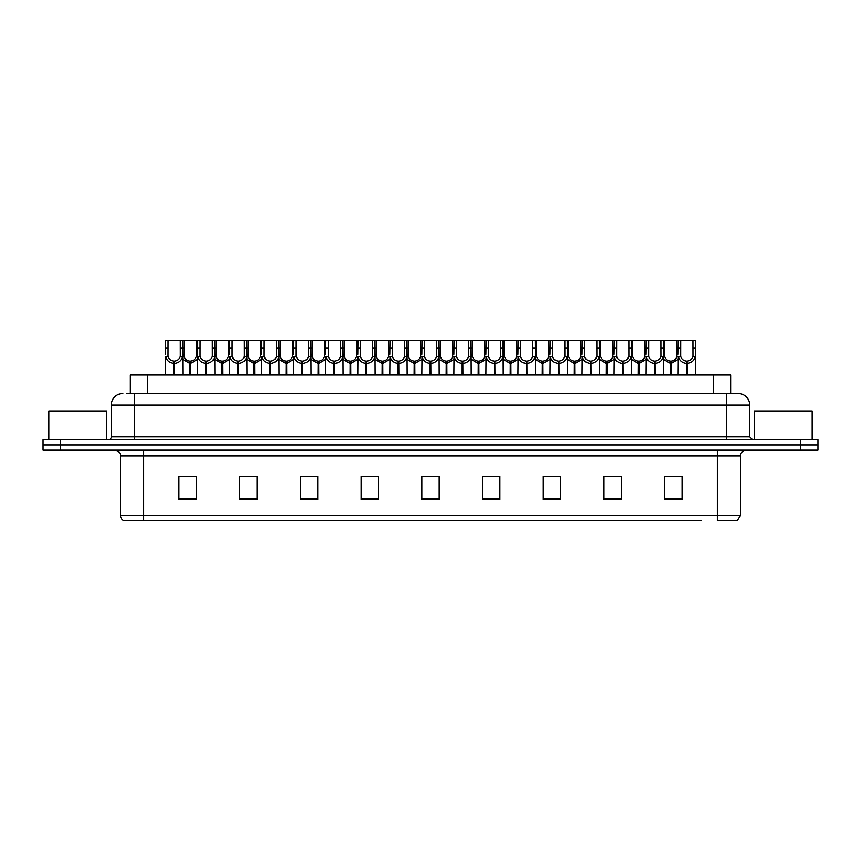 <?xml version="1.0" encoding="UTF-8"?>
<svg xmlns="http://www.w3.org/2000/svg" width="861" height="861" viewBox="0 0 861 861"><rect width="100%" height="100%" fill="white"/><g stroke="black" fill="none" stroke-linecap="round" stroke-linejoin="round"><path stroke-width="1.29" d="M130.377 393.488L130.377 374.987L730.623 374.987L730.623 393.488M159.888 520.711L124.102 520.711M740.46 515.513L737.199 520.711L717.331 520.711L717.331 515.513L740.46 515.513L740.46 455.943A5.779 5.779 0 0 1 746.239 450.163M123.801 520.711A5.779 5.779 0 0 1 120.54 515.513L120.54 455.943C120.196 452.434 118.269 450.507 114.761 450.163M817.95 450.163L817.95 444.954L43.05 444.954L43.05 450.163L60.399 450.163L60.399 444.954L43.05 444.954L43.05 439.756L60.399 439.756L60.399 444.954L817.95 444.954L817.95 450.163L60.399 450.163M675.11 499.541L682.052 499.541L682.052 476.413L664.703 476.413L664.703 499.541L666.436 499.541M621.33 499.541L621.33 476.413L603.981 476.413L603.981 499.541L621.33 499.541M560.619 499.541L560.619 476.413L543.269 476.413L543.269 499.541L560.619 499.541M499.897 499.541L499.897 476.413L482.547 476.413L482.547 499.541L498.906 499.541M194.564 499.541L196.297 499.541L196.297 476.413L178.948 476.413L178.948 499.541L185.89 499.541M257.019 499.541L257.019 476.413L239.67 476.413L239.67 499.541L257.019 499.541M317.731 499.541L317.731 476.413L300.381 476.413L300.381 499.541L317.731 499.541M361.103 499.541L378.453 499.541L378.453 476.413L361.103 476.413L361.103 499.541L362.094 499.541M434.837 499.541L439.175 499.541L439.175 476.413L421.825 476.413L421.825 499.541L426.163 499.541M701.112 520.711L143.669 520.711L143.669 515.513L717.331 515.513L717.331 455.943L120.54 455.943M554.312 476.413L546.961 476.531M546.961 499.541L554.312 499.541M618.381 476.531L611.041 476.531M611.041 499.541L618.381 499.541M666.436 476.531L675.11 476.531M378.108 476.531L370.768 476.531M362.094 476.531L378.453 476.531M370.768 499.541L378.108 499.541M314.039 476.531L306.688 476.531M306.688 499.541L314.039 499.541M249.959 476.531L242.619 476.531M242.619 499.541L249.959 499.541M185.89 476.531L194.564 476.531M482.547 476.531L498.906 476.531M490.232 476.413L482.892 476.531M482.892 499.541L490.232 499.541M426.163 476.413L434.837 476.413M317.731 476.531L300.381 476.531M257.019 476.531L239.67 476.531M560.619 476.531L543.269 476.531M621.33 476.531L603.981 476.531M127.17 393.488L734.099 393.488M126.901 393.488L134.424 393.488L134.424 405.057L111.284 405.057L111.284 436.861A2.895 2.895 0 0 1 108.4 439.756M122.854 393.488A11.57 11.57 0 0 0 111.284 405.057M738.146 393.488A11.57 11.57 0 0 1 749.716 405.057L726.576 405.057L726.576 393.488L737.974 393.488M749.716 405.057L749.716 436.861L752.6 439.756M817.95 439.756L817.95 444.954L817.95 439.756L60.399 439.756M189.84 374.987L189.947 361.103C186.977 360.802 185.018 359.231 184.082 356.4L184.103 340.289L182.704 340.289L182.876 374.987M173.825 374.987L173.825 363.417C169.52 362.933 166.808 360.587 165.689 356.4L165.527 374.987M165.527 354.323L165.71 340.289L168.089 340.289L168.056 356.4C169.004 359.231 170.962 360.802 173.922 361.103L173.922 374.987M174.482 374.987L174.482 361.103C177.452 360.802 179.411 359.231 180.347 356.4L180.326 340.289L168.089 340.289M174.482 361.103L174.579 374.987M173.825 363.417L173.922 361.103M182.876 354.323L182.726 356.4C181.606 360.587 178.894 362.933 174.579 363.417M182.704 340.289L180.326 340.289M189.84 363.417L182.876 359.371M190.496 374.987L190.496 361.103C193.467 360.802 195.425 359.231 196.373 356.4L196.34 340.289L184.103 340.289M190.496 361.103L190.604 374.987M189.947 361.103L189.947 374.987M197.567 359.371L190.604 363.417M205.865 374.987L205.865 363.417C201.549 362.933 198.837 360.587 197.729 356.4L197.739 340.289L196.34 340.289M221.88 374.987L221.987 361.103C219.017 360.802 217.058 359.231 216.111 356.4L216.143 340.289L214.744 340.289L214.916 374.987M197.567 354.323L197.567 374.987M206.522 374.987L206.522 361.103C209.492 360.802 211.44 359.231 212.387 356.4L212.355 340.289L200.129 340.289L200.096 356.4C201.043 359.231 202.992 360.802 205.962 361.103L205.962 374.987M206.522 361.103L206.618 374.987M205.865 363.417L205.962 361.103M214.916 354.323L214.755 356.4C213.646 360.587 210.934 362.933 206.618 363.417M214.744 340.289L212.355 340.289M200.129 340.289L197.739 340.289M253.92 374.987L254.017 361.103C251.046 360.802 249.098 359.231 248.151 356.4L248.183 340.289L246.773 340.289L246.956 374.987M237.905 374.987L237.905 363.417C233.589 362.933 230.877 360.587 229.758 356.4L229.607 374.987M229.607 354.323L229.779 340.289L216.143 340.289M238.551 374.987L238.551 361.103C241.521 360.802 243.48 359.231 244.427 356.4L244.395 340.289L232.158 340.289L232.136 356.4C233.073 359.231 235.031 360.802 238.002 361.103L238.002 374.987M238.551 361.103L238.658 374.987M237.905 363.417L238.002 361.103M246.956 354.323L246.795 356.4C245.676 360.587 242.963 362.933 238.658 363.417M246.773 340.289L244.395 340.289M232.158 340.289L229.779 340.289M285.96 374.987L286.056 361.103C283.086 360.802 281.127 359.231 280.191 356.4L280.212 340.289L278.813 340.289L278.986 374.987M269.934 374.987L269.934 363.417C265.629 362.933 262.917 360.587 261.798 356.4L261.636 374.987M261.636 354.323L261.819 340.289L248.183 340.289M270.591 374.987L270.591 361.103C273.561 360.802 275.52 359.231 276.456 356.4L276.435 340.289L264.198 340.289L264.166 356.4C265.113 359.231 267.071 360.802 270.042 361.103L270.042 374.987M270.591 361.103L270.698 374.987M269.934 363.417L270.042 361.103M278.986 354.323L278.835 356.4C277.716 360.587 275.003 362.933 270.698 363.417M278.813 340.289L276.435 340.289M264.198 340.289L261.819 340.289M317.989 374.987L318.096 361.103C315.126 360.802 313.167 359.231 312.231 356.4L312.252 340.289L310.853 340.289L311.025 374.987M301.974 374.987L301.974 363.417C297.658 362.933 294.946 360.587 293.838 356.4L293.676 374.987M293.676 354.323L293.859 340.289L280.212 340.289M302.631 374.987L302.631 361.103C305.601 360.802 307.549 359.231 308.496 356.4L308.475 340.289L296.238 340.289L296.206 356.4C297.153 359.231 299.111 360.802 302.071 361.103L302.071 374.987M302.631 361.103L302.728 374.987M301.974 363.417L302.071 361.103M311.025 354.323L310.864 356.4C309.756 360.587 307.043 362.933 302.728 363.417M310.853 340.289L308.475 340.289M296.238 340.289L293.859 340.289M221.88 363.417L214.916 359.371M222.536 374.987L222.536 361.103C225.507 360.802 227.465 359.231 228.402 356.4L228.38 340.289M222.536 361.103L222.633 374.987M221.987 361.103L221.987 374.987M229.607 359.371L222.633 363.417M253.92 363.417L246.956 359.371M254.576 374.987L254.576 361.103C257.547 360.802 259.495 359.231 260.442 356.4L260.409 340.289M254.576 361.103L254.673 374.987M254.017 361.103L254.017 374.987M261.636 359.371L254.673 363.417M285.96 363.417L278.986 359.371M286.616 374.987L286.616 361.103C289.576 360.802 291.535 359.231 292.482 356.4L292.449 340.289M286.616 361.103L286.713 374.987M286.056 361.103L286.056 374.987M293.676 359.371L286.713 363.417M106.656 439.756L106.656 410.955L48.829 410.955L48.829 439.756M812.171 439.756L812.171 410.955L754.344 410.955L754.344 439.756M350.029 374.987L350.126 361.103C347.166 360.802 345.207 359.231 344.26 356.4L344.292 340.289L342.882 340.289L343.065 374.987M334.014 374.987L334.014 363.417C329.698 362.933 326.986 360.587 325.867 356.4L325.716 374.987M325.716 354.323L325.888 340.289L312.252 340.289M334.671 374.987L334.671 361.103C337.63 360.802 339.589 359.231 340.536 356.4L340.504 340.289L328.267 340.289L328.245 356.4C329.182 359.231 331.141 360.802 334.111 361.103L334.111 374.987M334.671 361.103L334.768 374.987M334.014 363.417L334.111 361.103M343.065 354.323L342.904 356.4C341.795 360.587 339.083 362.933 334.768 363.417M342.882 340.289L340.504 340.289M328.267 340.289L325.888 340.289M382.069 374.987L382.166 361.103C379.195 360.802 377.247 359.231 376.3 356.4L376.332 340.289L374.922 340.289L375.105 374.987M366.043 374.987L366.043 363.417C361.738 362.933 359.026 360.587 357.907 356.4L357.756 374.987M357.756 354.323L357.928 340.289L344.292 340.289M366.7 374.987L366.7 361.103C369.67 360.802 371.629 359.231 372.576 356.4L372.544 340.289L360.307 340.289L360.285 356.4C361.222 359.231 363.181 360.802 366.151 361.103L366.151 374.987M366.7 361.103L366.808 374.987M366.043 363.417L366.151 361.103M375.105 354.323L374.944 356.4C373.825 360.587 371.113 362.933 366.808 363.417M374.922 340.289L372.544 340.289M360.307 340.289L357.928 340.289M414.098 374.987L414.206 361.103C411.235 360.802 409.276 359.231 408.34 356.4L408.362 340.289L406.962 340.289L407.135 374.987M398.083 374.987L398.083 363.417C393.778 362.933 391.066 360.587 389.947 356.4L389.785 374.987M389.785 354.323L389.968 340.289L376.332 340.289M398.74 374.987L398.74 361.103C401.71 360.802 403.669 359.231 404.605 356.4L404.584 340.289L392.347 340.289L392.315 356.4C393.262 359.231 395.221 360.802 398.191 361.103L398.191 374.987M398.74 361.103L398.837 374.987M398.083 363.417L398.191 361.103M407.135 354.323L406.984 356.4C405.865 360.587 403.152 362.933 398.837 363.417M406.962 340.289L404.584 340.289M392.347 340.289L389.968 340.289M317.989 363.417L311.025 359.371M318.645 374.987L318.645 361.103C321.616 360.802 323.575 359.231 324.511 356.4L324.489 340.289M318.645 361.103L318.753 374.987M318.096 361.103L318.096 374.987M325.716 359.371L318.753 363.417M350.029 363.417L343.065 359.371M350.685 374.987L350.685 361.103C353.656 360.802 355.615 359.231 356.551 356.4L356.529 340.289M350.685 361.103L350.782 374.987M350.126 361.103L350.126 374.987M357.756 359.371L350.782 363.417M382.069 363.417L375.105 359.371M382.725 374.987L382.725 361.103C385.696 360.802 387.644 359.231 388.591 356.4L388.559 340.289M382.725 361.103L382.822 374.987M382.166 361.103L382.166 374.987M389.785 359.371L382.822 363.417M446.138 374.987L446.246 361.103C443.275 360.802 441.316 359.231 440.369 356.4L440.401 340.289L439.002 340.289L439.175 374.987M430.123 374.987L430.123 363.417C425.808 362.933 423.095 360.587 421.987 356.4L421.825 374.987M421.825 354.323L421.998 340.289L408.362 340.289M430.78 374.987L430.78 361.103C433.75 360.802 435.698 359.231 436.645 356.4L436.613 340.289L424.387 340.289L424.355 356.4C425.302 359.231 427.25 360.802 430.22 361.103L430.22 374.987M430.78 361.103L430.877 374.987M430.123 363.417L430.22 361.103M439.175 354.323L439.013 356.4C437.905 360.587 435.192 362.933 430.877 363.417M439.002 340.289L436.613 340.289M424.387 340.289L421.998 340.289M478.178 374.987L478.275 361.103C475.304 360.802 473.356 359.231 472.409 356.4L472.441 340.289L471.032 340.289L471.215 374.987M462.163 374.987L462.163 363.417C457.848 362.933 455.135 360.587 454.016 356.4L453.865 374.987M453.865 354.323L454.038 340.289L440.401 340.289M462.809 374.987L462.809 361.103C465.779 360.802 467.738 359.231 468.685 356.4L468.653 340.289L456.416 340.289L456.395 356.4C457.331 359.231 459.29 360.802 462.26 361.103L462.26 374.987M462.809 361.103L462.917 374.987M462.163 363.417L462.26 361.103M471.215 354.323L471.053 356.4C469.934 360.587 467.222 362.933 462.917 363.417M471.032 340.289L468.653 340.289M456.416 340.289L454.038 340.289M510.218 374.987L510.315 361.103C507.344 360.802 505.385 359.231 504.449 356.4L504.471 340.289L503.072 340.289L503.244 374.987M494.192 374.987L494.192 363.417C489.887 362.933 487.175 360.587 486.056 356.4L485.895 374.987M485.895 354.323L486.078 340.289L472.441 340.289M494.849 374.987L494.849 361.103C497.819 360.802 499.778 359.231 500.715 356.4L500.693 340.289L488.456 340.289L488.424 356.4C489.371 359.231 491.33 360.802 494.3 361.103L494.3 374.987M494.849 361.103L494.957 374.987M494.192 363.417L494.3 361.103M503.244 354.323L503.093 356.4C501.974 360.587 499.262 362.933 494.957 363.417M503.072 340.289L500.693 340.289M488.456 340.289L486.078 340.289M542.247 374.987L542.355 361.103C539.384 360.802 537.425 359.231 536.489 356.4L536.511 340.289L535.111 340.289L535.284 374.987M526.232 374.987L526.232 363.417C521.917 362.933 519.205 360.587 518.096 356.4L517.935 374.987M517.935 354.323L518.118 340.289L504.471 340.289M526.889 374.987L526.889 361.103C529.859 360.802 531.818 359.231 532.755 356.4L532.733 340.289L520.496 340.289L520.464 356.4C521.411 359.231 523.37 360.802 526.329 361.103L526.329 374.987M526.889 361.103L526.986 374.987M526.232 363.417L526.329 361.103M535.284 354.323L535.133 356.4C534.014 360.587 531.302 362.933 526.986 363.417M535.111 340.289L532.733 340.289M520.496 340.289L518.118 340.289M574.287 374.987L574.384 361.103C571.424 360.802 569.465 359.231 568.518 356.4L568.551 340.289L567.141 340.289L567.324 374.987M558.272 374.987L558.272 363.417C553.957 362.933 551.244 360.587 550.136 356.4L549.975 374.987M549.975 354.323L550.147 340.289L536.511 340.289M558.929 374.987L558.929 361.103C561.889 360.802 563.847 359.231 564.794 356.4L564.762 340.289L552.525 340.289L552.504 356.4C553.451 359.231 555.399 360.802 558.369 361.103L558.369 374.987M558.929 361.103L559.026 374.987M558.272 363.417L558.369 361.103M567.324 354.323L567.162 356.4C566.054 360.587 563.342 362.933 559.026 363.417M567.141 340.289L564.762 340.289M552.525 340.289L550.147 340.289M414.098 363.417L407.135 359.371M414.754 374.987L414.754 361.103C417.725 360.802 419.684 359.231 420.631 356.4L420.599 340.289M414.754 361.103L414.862 374.987M414.206 361.103L414.206 374.987M421.825 359.371L414.862 363.417M446.138 363.417L439.175 359.371M446.794 374.987L446.794 361.103C449.765 360.802 451.724 359.231 452.66 356.4L452.638 340.289M446.794 361.103L446.902 374.987M446.246 361.103L446.246 374.987M453.865 359.371L446.902 363.417M478.178 363.417L471.215 359.371M478.834 374.987L478.834 361.103C481.805 360.802 483.753 359.231 484.7 356.4L484.668 340.289M478.834 361.103L478.931 374.987M478.275 361.103L478.275 374.987M485.895 359.371L478.931 363.417M510.218 363.417L503.244 359.371M510.874 374.987L510.874 361.103C513.834 360.802 515.793 359.231 516.74 356.4L516.708 340.289M510.874 361.103L510.971 374.987M510.315 361.103L510.315 374.987M517.935 359.371L510.971 363.417M542.247 363.417L535.284 359.371M542.904 374.987L542.904 361.103C545.874 360.802 547.833 359.231 548.769 356.4L548.748 340.289M542.904 361.103L543.011 374.987M542.355 361.103L542.355 374.987M549.975 359.371L543.011 363.417M606.327 374.987L606.424 361.103C603.453 360.802 601.505 359.231 600.558 356.4L600.591 340.289L599.181 340.289L599.364 374.987M590.302 374.987L590.302 363.417C585.997 362.933 583.284 360.587 582.165 356.4L582.014 374.987M582.014 354.323L582.187 340.289L568.551 340.289M590.958 374.987L590.958 361.103C593.929 360.802 595.887 359.231 596.834 356.4L596.802 340.289L584.565 340.289L584.544 356.4C585.48 359.231 587.439 360.802 590.409 361.103L590.409 374.987M590.958 361.103L591.066 374.987M590.302 363.417L590.409 361.103M599.364 354.323L599.202 356.4C598.083 360.587 595.371 362.933 591.066 363.417M599.181 340.289L596.802 340.289M584.565 340.289L582.187 340.289M638.367 374.987L638.464 361.103C635.493 360.802 633.535 359.231 632.598 356.4L632.62 340.289L631.221 340.289L631.393 374.987M622.342 374.987L622.342 363.417C618.037 362.933 615.324 360.587 614.205 356.4L614.044 374.987M614.044 354.323L614.227 340.289L600.591 340.289M622.998 374.987L622.998 361.103C625.969 360.802 627.927 359.231 628.864 356.4L628.842 340.289L616.605 340.289L616.573 356.4C617.52 359.231 619.479 360.802 622.449 361.103L622.449 374.987M622.998 361.103L623.095 374.987M622.342 363.417L622.449 361.103M631.393 354.323L631.242 356.4C630.123 360.587 627.411 362.933 623.095 363.417M631.221 340.289L628.842 340.289M616.605 340.289L614.227 340.289M670.396 374.987L670.504 361.103C667.533 360.802 665.575 359.231 664.627 356.4L664.66 340.289L663.261 340.289L663.433 374.987M654.382 374.987L654.382 363.417C650.066 362.933 647.354 360.587 646.245 356.4L646.084 374.987M646.084 354.323L646.256 340.289L632.62 340.289M655.038 374.987L655.038 361.103C658.008 360.802 659.957 359.231 660.904 356.4L660.871 340.289L648.645 340.289L648.613 356.4C649.56 359.231 651.508 360.802 654.478 361.103L654.478 374.987M655.038 361.103L655.135 374.987M654.382 363.417L654.478 361.103M663.433 354.323L663.271 356.4C662.163 360.587 659.451 362.933 655.135 363.417M663.261 340.289L660.871 340.289M648.645 340.289L646.256 340.289M686.421 374.987L686.518 361.103C683.548 360.802 681.589 359.231 680.653 356.4L680.674 340.289L695.29 340.289L695.473 374.987M686.421 363.417C682.106 362.933 679.394 360.587 678.274 356.4L678.124 374.987M678.124 354.323L678.296 340.289L664.66 340.289M687.078 374.987L687.078 361.103C690.038 360.802 691.996 359.231 692.944 356.4L692.911 340.289M687.078 361.103L687.175 374.987M686.518 361.103L686.518 374.987M692.911 348.221L695.29 348.221L695.311 356.4C694.192 360.587 691.48 362.933 687.175 363.417M680.674 340.289L678.296 340.289M574.287 363.417L567.324 359.371M574.944 374.987L574.944 361.103C577.914 360.802 579.873 359.231 580.809 356.4L580.788 340.289M574.944 361.103L575.04 374.987M574.384 361.103L574.384 374.987M582.014 359.371L575.04 363.417M606.327 363.417L599.364 359.371M606.983 374.987L606.983 361.103C609.954 360.802 611.902 359.231 612.849 356.4L612.817 340.289M606.983 361.103L607.08 374.987M606.424 361.103L606.424 374.987M614.044 359.371L607.08 363.417M638.367 363.417L631.393 359.371M639.013 374.987L639.013 361.103C641.983 360.802 643.942 359.231 644.889 356.4L644.857 340.289M639.013 361.103L639.12 374.987M638.464 361.103L638.464 374.987M646.084 359.371L639.12 363.417M670.396 363.417L663.433 359.371M671.053 374.987L671.053 361.103C674.023 360.802 675.982 359.231 676.918 356.4L676.897 340.289M671.053 361.103L671.16 374.987M670.504 361.103L670.504 374.987M678.124 359.371L671.16 363.417M147.726 393.488L147.726 374.987M713.274 393.488L713.274 374.987M717.331 450.163L717.331 455.943L740.46 455.943M120.54 515.513L143.669 515.513L143.669 450.163M800.601 450.163L800.601 439.756M664.703 499.541L682.052 499.541M178.948 499.541L196.297 499.541M421.825 499.541L439.175 499.541M439.175 498.745L421.825 498.745M378.453 498.745L361.103 498.745M317.731 498.745L300.381 498.745M257.019 498.745L239.67 498.745M196.297 498.745L178.948 498.745M499.897 498.745L482.547 498.745M560.619 498.745L543.269 498.745M621.33 498.745L603.981 498.745M682.052 498.745L664.703 498.745M134.424 439.756L134.424 436.861L749.716 436.861M111.284 436.861L134.424 436.861L134.424 405.057L726.576 405.057L726.576 439.756M168.089 348.221L165.71 348.221M168.056 356.4L165.689 356.4M182.726 356.4L180.347 356.4M184.103 348.221L180.326 348.221M184.082 356.4L182.876 356.4M197.567 356.4L196.373 356.4M200.129 348.221L196.34 348.221M200.096 356.4L197.729 356.4M214.755 356.4L212.387 356.4M216.143 348.221L212.355 348.221M232.158 348.221L228.38 348.221M232.136 356.4L229.758 356.4M246.795 356.4L244.427 356.4M248.183 348.221L244.395 348.221M264.198 348.221L260.409 348.221M264.166 356.4L261.798 356.4M278.835 356.4L276.456 356.4M280.212 348.221L276.435 348.221M296.238 348.221L292.449 348.221M296.206 356.4L293.838 356.4M310.864 356.4L308.496 356.4M312.252 348.221L308.475 348.221M216.111 356.4L214.916 356.4M229.607 356.4L228.402 356.4M248.151 356.4L246.956 356.4M261.636 356.4L260.442 356.4M280.191 356.4L278.986 356.4M293.676 356.4L292.482 356.4M328.267 348.221L324.489 348.221M328.245 356.4L325.867 356.4M342.904 356.4L340.536 356.4M344.292 348.221L340.504 348.221M360.307 348.221L356.529 348.221M360.285 356.4L357.907 356.4M374.944 356.4L372.576 356.4M376.332 348.221L372.544 348.221M392.347 348.221L388.559 348.221M392.315 356.4L389.947 356.4M406.984 356.4L404.605 356.4M408.362 348.221L404.584 348.221M312.231 356.4L311.025 356.4M325.716 356.4L324.511 356.4M344.26 356.4L343.065 356.4M357.756 356.4L356.551 356.4M376.3 356.4L375.105 356.4M389.785 356.4L388.591 356.4M424.387 348.221L420.599 348.221M424.355 356.4L421.987 356.4M439.013 356.4L436.645 356.4M440.401 348.221L436.613 348.221M456.416 348.221L452.638 348.221M456.395 356.4L454.016 356.4M471.053 356.4L468.685 356.4M472.441 348.221L468.653 348.221M488.456 348.221L484.668 348.221M488.424 356.4L486.056 356.4M503.093 356.4L500.715 356.4M504.471 348.221L500.693 348.221M520.496 348.221L516.708 348.221M520.464 356.4L518.096 356.4M535.133 356.4L532.755 356.4M536.511 348.221L532.733 348.221M552.525 348.221L548.748 348.221M552.504 356.4L550.136 356.4M567.162 356.4L564.794 356.4M568.551 348.221L564.762 348.221M408.34 356.4L407.135 356.4M421.825 356.4L420.631 356.4M440.369 356.4L439.175 356.4M453.865 356.4L452.66 356.4M472.409 356.4L471.215 356.4M485.895 356.4L484.7 356.4M504.449 356.4L503.244 356.4M517.935 356.4L516.74 356.4M536.489 356.4L535.284 356.4M549.975 356.4L548.769 356.4M584.565 348.221L580.788 348.221M584.544 356.4L582.165 356.4M599.202 356.4L596.834 356.4M600.591 348.221L596.802 348.221M616.605 348.221L612.817 348.221M616.573 356.4L614.205 356.4M631.242 356.4L628.864 356.4M632.62 348.221L628.842 348.221M648.645 348.221L644.857 348.221M648.613 356.4L646.245 356.4M663.271 356.4L660.904 356.4M664.66 348.221L660.871 348.221M680.674 348.221L676.897 348.221M680.653 356.4L678.274 356.4M695.311 356.4L692.944 356.4M568.518 356.4L567.324 356.4M582.014 356.4L580.809 356.4M600.558 356.4L599.364 356.4M614.044 356.4L612.849 356.4M632.598 356.4L631.393 356.4M646.084 356.4L644.889 356.4M664.627 356.4L663.433 356.4M678.124 356.4L676.918 356.4"/></g></svg>
